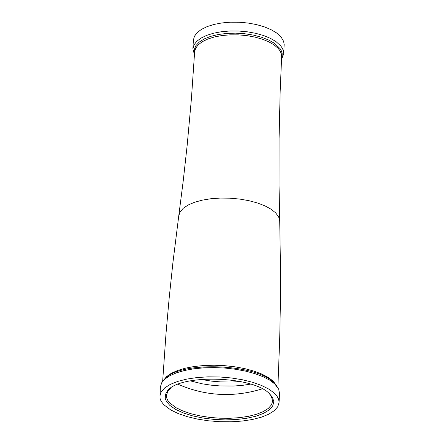 <?xml version="1.0" encoding="UTF-8"?>
<svg xmlns="http://www.w3.org/2000/svg" width="444" height="444" viewBox="0 0 444 444"><rect width="100%" height="100%" fill="white"/><g stroke="black" fill="none" stroke-linecap="round" stroke-linejoin="round"><path stroke-width="0.67" d="M281.507 59.463L283.716 53.752L283.355 50.694L282.34 48.246L280.68 45.843L275.99 41.614L270.396 38.334L263.586 35.542L255.816 33.339L247.38 31.813L238.6 31.019L229.809 30.997L221.34 31.74L213.514 33.222L206.632 35.381L200.949 38.14L196.67 41.381L193.95 44.994L192.885 48.834L194.466 54.751M283.716 53.752L284.171 44.411L283.611 41.336L281.13 37.085L276.446 32.845L270.851 29.554L264.047 26.751L256.282 24.542L247.852 23.01L239.077 22.222L230.286 22.2L221.822 22.949L214.008 24.437L207.126 26.607L201.443 29.371L197.169 32.628L194.45 36.253L193.384 40.104L192.885 48.834M279.065 402.525L279.526 393.406L278.643 389.061L274.842 384.021L269.808 380.225L263.148 376.74L255.072 373.693L245.843 371.178L235.758 369.28L225.152 368.07L214.374 367.582L203.779 367.832L193.723 368.814L184.526 370.496L176.496 372.81L169.891 375.691L164.913 379.032L161.716 382.728L160.367 386.952L159.984 398.201L161.017 401.06L163.62 404.578L170.762 409.973L178.266 413.586L187.29 416.661L197.486 419.097L208.48 420.801L219.88 421.711L231.263 421.8L242.219 421.056L252.342 419.513L261.261 417.221L268.642 414.258L274.203 410.733L277.728 406.776L279.065 402.525L279.026 401.187L278.31 398.501L276.756 395.815L274.381 393.184L268.881 389.122L261.522 385.436L252.558 382.267L242.335 379.737L231.241 377.949L219.691 376.973L208.131 376.839L197.008 377.561L186.741 379.104L177.728 381.407L170.291 384.382L164.718 387.906L161.194 391.852L159.84 396.07M169.824 405.4L166.467 401.493L165.257 398.496L165.429 394.533L166.916 391.669C177.228 373.942 252.436 375.424 269.514 393.75L272.505 397.391L273.82 401.737L272.699 405.966L269.225 409.895L263.558 413.353L255.96 416.183L246.775 418.276L236.408 419.541L225.308 419.924L213.953 419.408L202.836 418.02L192.435 415.817L183.211 412.892L175.558 409.368L169.824 405.4M170.774 388.017L168.165 390.709L166.378 395.343L166.655 397.874L167.782 400.41L169.73 402.908L176.074 407.714L182.762 410.944L190.798 413.691L199.889 415.867L209.696 417.393L219.863 418.209L230.014 418.287L239.788 417.626L248.818 416.25L256.771 414.202L263.353 411.56L268.309 408.413L271.451 404.884L272.644 401.099L271.367 396.298L269.064 393.345M177.966 384.26C205.522 396.187 233.638 397.707 262.321 388.827M281.651 56.616L281.307 53.685L279.986 50.766L278.244 48.479L274.242 44.999L268.875 41.858L262.354 39.189L254.912 37.08L246.831 35.62L238.417 34.865L229.998 34.843L221.889 35.553L214.391 36.969L207.803 39.033L202.353 41.669L198.257 44.772L195.649 48.23L194.627 51.904L191.436 98.496L187.174 145.288L183.272 180.497L178.766 215.79L180.109 211.905L183.261 208.275L188.106 205.028L194.483 202.292L202.153 200.172L210.833 198.746L220.207 198.074L229.925 198.179L239.61 199.056L248.906 200.677L257.47 202.98L264.968 205.866L271.134 209.241L275.746 212.965L278.721 217.077L279.72 221.256L279.048 185.681L279.082 138.489L280.158 91.586L281.651 56.616M281.568 58.264L282.19 55.883L282.151 53.458L281.441 51.021L280.07 48.612L274.475 43.318L268.62 39.999L261.488 37.218L253.363 35.093L244.594 33.722L235.559 33.156L226.634 33.428L218.204 34.515L210.617 36.38L204.207 38.933L199.223 42.075L195.876 45.654L194.294 49.539L194.533 53.552M277.045 386.435L273.193 381.146L268.276 377.439L261.771 374.048L253.879 371.084L244.866 368.648L235.02 366.822L224.675 365.667L214.18 365.229L203.885 365.512L194.133 366.516L185.248 368.204L177.528 370.507L171.218 373.36L166.522 376.656L163.586 380.292M276.007 385.198L273.615 382.512C255.899 363.375 178.294 361.022 164.752 379.17M190.104 380.835L202.27 383.821L211.078 385.164L220.174 385.947L233.799 386.036L242.502 385.359L250.621 384.116M200.505 379.376L211.694 381.146L220.396 381.884L232.007 382.04L240.443 381.535M194.478 54.562L194.128 54.151M281.513 59.28L281.901 58.902M277.855 387.606L279.687 339.749L280.375 304.023L280.48 268.442L279.72 221.256M162.654 381.363L166.001 333.594L169.181 298.002L172.916 262.62L178.766 215.79M168.165 390.709L166.916 391.669M271.367 396.298L272.505 397.391"/></g></svg>

